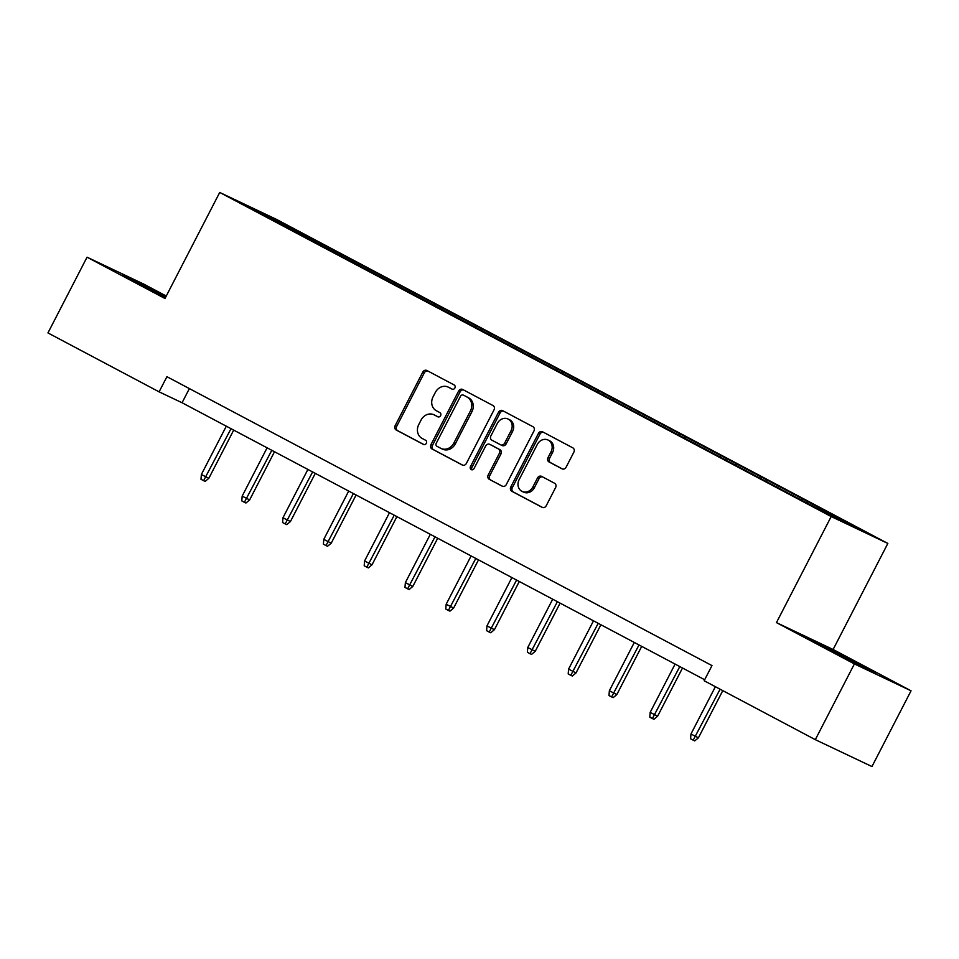 <?xml version="1.0" encoding="UTF-8"?>
<svg xmlns="http://www.w3.org/2000/svg" width="959" height="959" viewBox="0 0 959 959"><rect width="100%" height="100%" fill="white"/><g stroke="black" fill="none" stroke-linecap="round" stroke-linejoin="round"><path stroke-width="1.44" d="M454.878 387.987A2.338 2.038 -64.6 0 0 454.158 384.955L426.887 370.498A3.345 2.901 -64.6 0 0 422.787 372.104L395.156 425.64A3.345 2.901 -64.6 0 0 396.187 429.98L423.458 444.437A2.338 2.038 -64.6 0 0 425.604 440.265L422.08 438.395A10.717 9.29 -64.6 0 1 418.771 424.525L421.073 420.066A10.717 9.29 -64.6 0 1 433.888 414.744A10.717 9.29 -64.6 0 1 434.199 414.899L437.736 416.769A2.338 2.038 -64.6 0 0 439.881 412.61L436.357 410.74A10.717 9.29 -64.6 0 1 433.048 396.87L435.35 392.411A10.717 9.29 -64.6 0 1 448.165 387.088A10.717 9.29 -64.6 0 1 448.476 387.244L452.013 389.114A2.338 2.038 -64.6 0 0 454.878 387.987M562.01 468.819A3.345 2.901 -64.6 0 0 566.11 467.201L573.854 452.192A3.345 2.901 -64.6 0 0 572.823 447.853L542.53 431.79A3.345 2.901 -64.6 0 0 538.431 433.408L510.799 486.944A3.345 2.901 -64.6 0 0 511.83 491.272L542.123 507.335A3.345 2.901 -64.6 0 0 546.234 505.717L555.597 487.58A3.345 2.901 -64.6 0 0 554.566 483.24L541.595 476.371A3.345 2.901 -64.6 0 0 537.496 477.99L532.856 486.98A8.955 7.768 -64.6 0 1 522.14 491.428A8.955 7.768 -64.6 0 1 519.119 479.704L537.304 444.461A8.955 7.768 -64.6 0 1 548.009 440.013A8.955 7.768 -64.6 0 1 551.041 451.737L548.009 457.611A3.345 2.901 -64.6 0 0 549.039 461.95L562.202 468.915M776.454 622.607L854.397 663.916L815.306 739.665L871.959 766.553L911.05 690.804L833.107 649.495L887.842 543.441L831.189 516.553L776.454 622.607L833.107 649.495M166.255 296.031L143.694 284.068L87.041 257.18L164.984 298.501L219.719 192.447L831.189 516.553M87.041 257.18L47.95 332.929L159.098 391.847L182.066 402.744L704.661 679.751M815.306 739.665L704.146 680.746L711.974 665.594L166.926 376.695L159.098 391.847M494.017 409.865A3.345 2.901 -64.6 0 0 492.986 405.537L462.694 389.474A3.345 2.901 -64.6 0 0 458.594 391.092L430.963 444.628A3.345 2.901 -64.6 0 0 431.994 448.956L462.286 465.019A3.345 2.901 -64.6 0 0 466.386 463.401L494.017 409.865M502.612 410.632L532.904 426.695A3.345 2.901 -64.6 0 1 533.935 431.023L506.304 484.559A3.345 2.901 -64.6 0 1 502.204 486.177L489.246 479.296A3.345 2.901 -64.6 0 1 488.215 474.969L499.411 453.259A3.345 2.901 -64.6 0 0 498.38 448.92L489.785 444.365A3.345 2.901 -64.6 0 0 485.686 445.983L474.022 468.579A2.338 2.038 -64.6 0 1 470.425 466.673L498.512 412.25A3.345 2.901 -64.6 0 1 502.612 410.632M887.842 543.441L276.372 219.335L219.719 192.447M807.957 501.713L318.364 242.207L268.316 215.991L245.036 204.95L789.209 493.681L839.257 519.91L862.525 530.95L807.957 501.713L807.31 502.972M801.364 499.819L802.371 499.064M776.251 486.513L777.269 485.757M760.559 478.193L761.578 477.438M735.457 464.887L736.464 464.132M719.765 456.568L720.772 455.813M694.652 443.262L695.671 442.507M678.96 434.942L679.967 434.187M653.858 421.636L654.865 420.881M638.167 413.317L639.173 412.562M613.053 400.011L614.06 399.256M597.361 391.692L598.368 390.936M572.259 378.385L573.266 377.63M556.556 370.066L557.575 369.311M531.454 356.76L532.461 356.005M515.762 348.441L516.769 347.685M490.648 335.135L491.667 334.379M474.957 326.815L475.976 326.06M449.855 313.509L450.862 312.754M434.163 305.19L435.17 304.435M409.049 291.884L410.068 291.128M393.358 283.564L394.377 282.809M368.256 270.258L369.263 269.503M352.564 261.939L353.571 261.184M327.451 248.633L328.469 247.878M311.759 240.313L312.778 239.558M268.16 217.202L268.316 215.991M854.397 663.916L911.05 690.804M817.056 508.138L818.063 507.383M189.379 388.599L182.066 402.744M317.717 243.466L318.364 242.207M358.51 265.092L359.157 263.833M399.316 286.717L399.963 285.458M440.109 308.342L440.756 307.084M480.915 329.968L481.562 328.709M521.708 351.593L522.367 350.335M562.513 373.219L563.161 371.96M603.319 394.844L603.966 393.586M644.112 416.47L644.76 415.211M684.918 438.095L685.565 436.836M725.711 459.721L726.359 458.462M766.517 481.346L767.164 480.087M165.967 296.595L122.141 274.694L165.392 297.71M875.951 673.302L825.483 646.546L808.413 638.442L858.892 665.198L875.951 673.302M138.875 283.432L139.199 282.785M825.148 647.181L825.483 646.546M858.916 664.611L859.252 663.976M452.492 389.294L450.011 387.975A10.717 9.29 -64.6 0 0 449.687 387.808A10.717 9.29 -64.6 0 0 449.363 387.664M435.086 415.331A10.717 9.29 -64.6 0 1 435.422 415.475A10.717 9.29 -64.6 0 1 435.734 415.631L438.215 416.949M427.834 371.001A3.345 2.901 -64.6 0 0 424.31 372.835L396.678 426.371A3.345 2.901 -64.6 0 0 397.709 430.699L423.95 444.604M463.653 389.989A3.345 2.901 -64.6 0 0 460.128 391.811L432.497 445.348A3.345 2.901 -64.6 0 0 433.528 449.687L462.861 465.235M463.365 395.132A2.338 2.038 -64.6 0 0 460.5 396.271L436.249 443.262A2.338 2.038 -64.6 0 0 436.968 446.295L440.684 448.261A10.717 9.29 -64.6 0 0 441.008 448.428A10.717 9.29 -64.6 0 0 453.823 443.106L470.401 410.979A10.717 9.29 -64.6 0 0 467.093 397.11L464.899 395.863A2.338 2.038 -64.6 0 0 464.755 395.803M442.219 448.992A10.717 9.29 -64.6 0 0 442.543 449.148A10.717 9.29 -64.6 0 0 455.345 443.825L453.823 443.106M464.899 395.863L468.627 397.841A10.717 9.29 -64.6 0 1 471.924 411.711L455.345 443.825M502.78 486.393L489.246 479.296M491.116 445A3.345 2.901 -64.6 0 1 491.32 445.096L499.915 449.651A3.345 2.901 -64.6 0 1 500.946 453.979L489.737 475.7A3.345 2.901 -64.6 0 0 490.768 480.027M503.571 411.147A3.345 2.901 -64.6 0 0 500.047 412.981L471.948 467.405A2.338 2.038 -64.6 0 0 472.068 469.91M511.039 430.723A8.955 7.768 -64.6 0 0 508.018 418.999A8.955 7.768 -64.6 0 0 497.313 423.446L490.9 435.865A3.345 2.901 -64.6 0 0 491.931 440.205L500.538 444.76A3.345 2.901 -64.6 0 0 504.638 443.142L511.039 430.723L512.574 431.454A8.955 7.768 -64.6 0 0 509.553 419.73L508.018 418.999M500.73 444.856L502.06 445.479A3.345 2.901 -64.6 0 0 506.172 443.873L504.638 443.142M512.574 431.454L506.172 443.873M548.009 440.013L549.543 440.732A8.955 7.768 -64.6 0 1 552.576 452.468L549.543 458.342A3.345 2.901 -64.6 0 0 550.574 462.67L562.585 469.035M522.14 491.428L523.674 492.159A8.955 7.768 -64.6 0 0 534.379 487.711L532.856 486.98M542.554 476.875A3.345 2.901 -64.6 0 0 539.03 478.709L534.379 487.711M543.489 432.305A3.345 2.901 -64.6 0 0 539.965 434.139L512.334 487.663A3.345 2.901 -64.6 0 0 513.365 492.003L542.698 507.551M208.834 478.301L205.142 481.394L203.608 480.663L200.994 479.284L201.366 474.501L208.834 478.301L233.696 430.112M203.608 480.663L231.011 428.685M201.366 474.501L226.3 426.192M165.535 297.434L136.873 282.917M131.671 280.016L165.643 297.218M860.762 666.085L823.146 646.666M817.955 643.765L866.097 668.615M249.628 499.927L245.936 503.019L244.401 502.288L241.788 500.91L242.171 496.127L249.628 499.927L274.502 451.737M244.401 502.288L271.805 450.31M242.171 496.127L267.093 447.817M290.433 521.552L286.741 524.645L285.207 523.926L282.593 522.535L282.965 517.752L290.433 521.552L315.295 473.362M285.207 523.926L312.61 471.936M282.965 517.752L307.899 469.442M331.227 543.178L327.534 546.27L326.012 545.551L323.387 544.161L323.77 539.378L331.227 543.178L356.101 494.988M326.012 545.551L353.403 493.561M323.77 539.378L348.692 491.068M372.032 564.803L368.34 567.896L366.806 567.177L364.192 565.786L364.564 561.003L372.032 564.803L396.894 516.613M366.806 567.177L394.209 515.187M364.564 561.003L389.498 512.693M412.826 586.428L409.133 589.521L407.611 588.802L404.986 587.411L405.369 582.628L412.826 586.428L437.7 538.239M407.611 588.802L435.002 536.812M405.369 582.628L430.303 534.319M453.631 608.054L449.939 611.147L448.404 610.427L445.791 609.037L446.163 604.254L453.631 608.054L478.505 559.864M448.404 610.427L475.808 558.438M446.163 604.254L471.097 555.944M494.424 629.679L490.732 632.772L489.21 632.053L486.597 630.662L486.968 625.879L494.424 629.679L519.298 581.49M489.21 632.053L516.601 580.063M486.968 625.879L511.902 577.57M535.23 651.305L531.538 654.398L530.003 653.678L527.39 652.288L527.762 647.505L535.23 651.305L560.104 603.127M530.003 653.678L557.407 601.689M527.762 647.505L552.696 599.195M576.023 672.93L572.343 676.023L570.809 675.304L568.196 673.913L568.567 669.13L576.023 672.93L600.897 624.753M570.809 675.304L598.2 623.314M568.567 669.13L593.501 620.821M616.829 694.556L613.137 697.649L611.602 696.929L608.989 695.539L609.361 690.756L616.829 694.556L641.703 646.378M611.602 696.929L639.006 644.939M609.361 690.756L634.295 642.446M657.634 716.181L653.942 719.274L652.408 718.555L649.794 717.164L650.166 712.381L657.634 716.181L682.496 668.003M652.408 718.555L679.811 666.565M650.166 712.381L675.1 664.072M698.428 737.807L694.736 740.899L693.201 740.18L690.588 738.79L690.959 734.007L698.428 737.807L722.786 690.624M693.201 740.18L720.089 689.197M690.959 734.007L715.378 686.704M450.011 387.975L448.476 387.244M435.734 415.631L434.199 414.899M397.709 430.699L396.187 429.98M396.678 426.371L395.156 425.64M424.31 372.835L422.787 372.104M433.528 449.687L431.994 448.956M432.497 445.348L430.963 444.628M460.128 391.811L458.594 391.092M471.924 411.711L470.401 410.979M468.627 397.841L467.093 397.11M489.737 475.7L488.215 474.969M500.946 453.979L499.411 453.259M499.915 449.651L498.38 448.92M491.32 445.096L489.785 444.365M471.948 467.405L470.425 466.673M500.047 412.981L498.512 412.25M550.574 462.67L549.039 461.95M549.543 458.342L548.009 457.611M552.576 452.468L551.041 451.737M539.03 478.709L537.496 477.99M513.365 492.003L511.83 491.272M512.334 487.663L510.799 486.944M539.965 434.139L538.431 433.408M449.687 387.808L448.165 387.088M435.422 415.475L433.888 414.744M464.827 395.827L463.305 395.108M442.543 449.148L441.008 448.428M491.212 445.036L489.689 444.317M502.168 445.539L500.634 444.808"/></g></svg>
